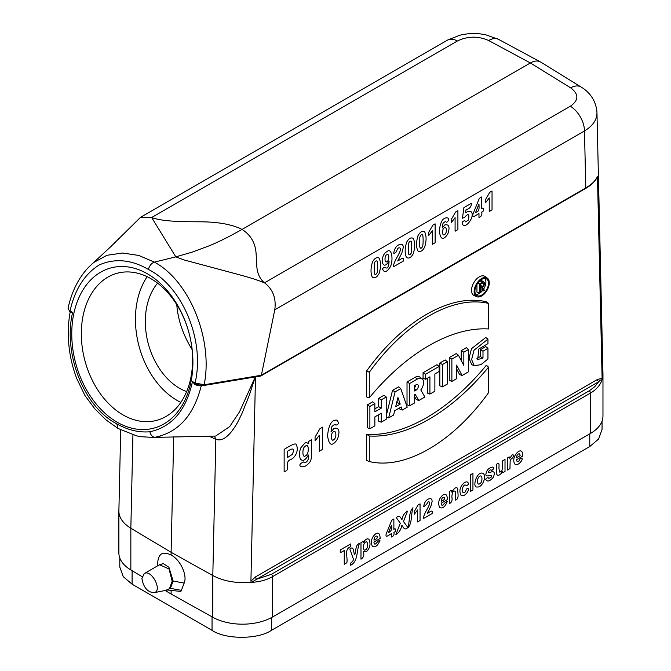 <?xml version="1.0" encoding="UTF-8"?>
<svg xmlns="http://www.w3.org/2000/svg" width="671" height="671" viewBox="0 0 671 671"><rect width="100%" height="100%" fill="white"/><g stroke="black" fill="none" stroke-linecap="round" stroke-linejoin="round"><path stroke-width="1.01" d="M147.175 276.712A76.167 53.856 -105 0 0 177.119 400.419A76.167 53.856 -105 0 0 180.851 402.39M157.584 283.154A62.621 44.286 -105 0 0 179.602 388.308A62.621 44.286 -105 0 0 186.639 391.612M192.057 349.49C183.024 334.829 177.932 319.866 176.767 304.609M165.074 590.413L171.113 594.028L171.113 590.849M157.71 562.55C158.524 553.516 162.994 551.017 171.113 555.06L171.113 552.292L130.845 528.228L130.845 569.956L142.093 576.674M180.843 591.436L166.676 589.918L170.367 588.341L181.38 590.337L180.843 591.436M171.113 594.028L212.808 617.27L212.808 575.55L171.113 552.292L173.697 436.762M171.113 555.06C180.289 559.639 187.586 575.282 184.181 583.065L181.38 590.337M483.648 289.05A9.31 5.376 120 0 0 485.888 282.046A9.31 5.376 120 0 0 484.781 278.457M475.647 294.275A9.31 5.376 120 0 0 482.642 290.468M483.523 290.837L481.728 287.733L480.327 288.538L480.327 292.682L479.555 293.135L479.555 283.942L482.332 282.332A3.087 1.787 -60 0 1 483.976 282.239A3.087 1.787 -60 0 1 484.378 284.579A3.087 1.787 -60 0 1 482.592 287.213L484.387 290.342L483.523 290.837L480.998 289.771L480.327 288.622M479.555 293.135L476.947 292.111L476.947 284.361M479.807 280.788L479.941 280.713A3.389 1.954 -60 0 1 481.736 280.612L483.976 282.239M474.263 365.754L471.73 364.63L469.021 358.247L471.503 348.677L485.77 337.479L487.951 339.149L487.951 343.636L478.842 349.012L477.702 359.522L482.986 358.062L480.386 356.611L480.386 349.7L485.77 346.588L487.951 348.333L487.951 359.01L480.906 364.638L474.263 365.754L471.621 359.555L474.003 350.22L487.951 339.149M476.863 358.247L480.386 356.611M456.599 368.832L459.56 374.452L462.084 375.508L468.568 371.768L468.568 349.448L466.379 347.704L461.237 350.681L461.237 360.528M468.568 349.448L463.837 352.183L463.837 365.469L458.469 355.278L456.213 353.583L449.268 357.584L449.268 380.39L451.868 381.413L456.599 378.679L456.599 365.099L462.084 375.508M427.31 378.318L427.31 393.072L429.91 394.087L434.875 391.218L434.875 373.948L439.128 371.491L439.128 366.45L436.938 364.705L423.057 372.724L423.057 378.251L425.657 379.266L429.91 376.817L429.91 394.087M399.371 407.993L399.723 409L402.264 410.048L407.205 407.196L400.763 388.593L398.524 386.882L392.535 390.337L386.228 415.852M378.654 414.695L378.654 421.162L381.262 422.176L386.228 419.308L386.228 396.989L384.038 395.244L378.654 398.356L378.654 406.651L374.854 408.84M386.228 396.989L381.262 399.857L381.262 408.153L374.854 411.843L374.854 403.556L372.673 401.812L367.289 404.923L367.289 427.721L369.889 428.744L374.854 425.875L374.854 416.892L381.262 413.193L381.262 422.176M255.492 376.909L250.92 581.111L255.508 576.884L597.509 379.425L602.105 378.352L597.475 177.161L596.586 178.385M414.594 396.611L416.238 399.463L418.763 400.528L424.869 396.997L420.818 389.968A8.639 4.982 120 0 0 422.034 378.696A8.639 4.982 120 0 0 417.463 378.956L409.62 383.485L407.02 381.984L407.02 404.781L409.62 405.804L414.594 402.935L414.594 394.64L415.164 394.305L418.763 400.528M422.034 378.696L419.803 377.068A8.933 5.158 120 0 0 415.064 377.337L407.02 381.984M439.815 363.045L439.815 385.85L442.415 386.865L447.381 384.005L447.381 361.686L445.2 359.941L439.815 363.045L442.415 364.546L442.415 386.865M366.685 370.895A146.404 84.529 -60 0 1 486.366 301.799L488.555 303.426L488.555 328.966A174.46 100.725 120 0 0 369.293 397.828L366.685 396.972L366.685 370.895L369.293 372.288A146.11 84.353 -60 0 1 488.555 303.426M366.685 434.33L366.685 460.407L369.293 461.547A146.11 84.353 120 0 0 488.555 392.686L488.555 367.146L486.366 365.234A174.166 100.549 -60 0 1 366.685 434.33L369.293 436.007L369.293 461.547M487.372 278.163L485.141 276.527A11.004 6.349 120 0 0 473.81 282.667A11.004 6.349 120 0 0 474.154 295.55L476.687 296.674A10.702 6.182 120 0 0 484.814 293.395A10.702 6.182 120 0 0 489.268 282.86A10.702 6.182 120 0 0 487.372 278.163A10.702 6.182 120 0 0 481.703 278.482A10.702 6.182 120 0 0 474.623 288.22A10.702 6.182 120 0 0 476.687 296.674M602.969 374.468L602.969 416.028A42.65 24.626 180 0 1 590.48 433.441L272.594 616.976A42.65 24.626 180 0 1 212.808 617.27M255.391 376.548L249.201 395.513L241.845 413.772C238.18 421.262 237.123 424.189 231.193 431.998C225.582 438.759 220.449 441.174 215.802 439.237L214.452 436.091M208.983 436.167L215.836 439.253L212.808 575.55C223.795 581.338 236.611 583.535 251.239 582.134L250.92 581.111M93.621 262.562L106.915 255.299L122.617 253.017L138.763 255.441L154.364 262.126L175.81 256.867L151.646 217.513C162.483 221.598 181.958 221.724 199.799 221.791C217.974 221.849 232.057 224.391 242.038 229.423L530.358 62.965L488.681 40.537C478.171 35.898 467.737 36.058 457.362 41.006L151.503 217.589L140.491 217.37L110.547 246.878L93.504 262.68M242.038 229.423C250.954 235.093 255.659 243.439 256.146 254.468C256.397 256.649 256.59 267.729 257.337 270.329C258.293 275.303 260.642 279.471 264.382 282.852C259.291 280.579 250.543 277.769 238.146 274.439L184.299 260.004L175.81 256.867L192.082 252.179L208.597 246.022C217.756 242.382 228.903 236.846 242.038 229.423M261.38 375.223L585.791 187.93C591.696 184.475 595.554 180.684 597.375 176.565L597.475 177.161M602.105 378.352L602.969 374.099L596.964 112.661M540.784 62.118L581.061 87.012C587.821 90.921 596.284 99.417 596.964 112.829C596.922 119.857 592.761 125.905 584.475 130.971A20.315 11.726 -120 0 0 570.367 106.244C578.905 100.239 578.998 94.108 570.635 87.851L530.358 62.965C534.2 60.809 537.53 60.44 540.331 61.858L540.683 62.059M118.884 510.95L118.876 511.26C119.052 517.769 123.045 523.422 130.845 528.228L132.933 434.883M130.845 569.956A42.65 24.626 180 0 1 118.876 552.854L118.876 511.285M602.055 379.593L602.004 379.971C600.176 385.288 596.334 389.658 590.48 393.097L272.594 576.632C266.655 580.004 259.61 581.908 251.474 582.353L251.239 582.134M597.064 177.463C595.051 181.556 591.193 185.255 585.506 188.551A1.35 0.78 -120 0 0 585.791 187.93L584.475 130.971L274.783 309.776L261.38 375.248L204.16 384.76C213.336 339.786 189.641 280.864 154.364 262.126C151.453 263.2 149.465 265.632 148.408 269.432C131.306 259.568 114.909 258.075 99.216 264.944C84.588 274.154 74.867 289.444 70.069 310.824L72.644 312.334C62.898 352.82 83.347 406.752 116.788 423.829L117.987 428.425M589.297 390.782L594.791 386.689L598.7 381.749L256.699 579.199L271.403 574.309L589.297 390.782A2.03 1.174 60 0 1 590.48 393.097L590.48 433.441M381.262 399.857L378.654 398.356M381.262 408.153L378.654 406.651M374.854 403.556L369.889 406.425L367.289 404.923M369.889 406.425L369.889 428.744M400.21 404.118L397.928 397.526L395.638 406.76L400.21 404.118L397.526 402.659L397.014 401.191M396.511 403.254L397.526 402.659M400.763 388.593L395.085 391.881L392.535 390.337M395.085 391.881L388.643 417.916L386.228 417.043M388.643 417.916L393.583 415.064L394.665 410.711L401.191 406.936L402.264 410.048M416.054 384.81A3.254 1.879 -60 0 1 417.58 384.6A3.254 1.879 -60 0 1 418.209 387.167A3.254 1.879 -60 0 1 416.054 390.136L414.594 390.983L414.594 385.657L416.054 384.81M415.752 384.986A2.961 1.711 -60 0 1 414.594 387.721M409.62 383.485L409.62 405.804M439.128 366.45L425.657 374.225L423.057 372.724M425.657 374.225L425.657 379.266M447.381 361.686L442.415 364.546M463.837 352.183L461.237 350.681M458.469 355.278L451.868 359.094L449.268 357.584M451.868 359.094L451.868 381.413M369.293 397.828L369.293 372.288M488.555 367.146A174.46 100.725 -60 0 1 369.293 436.007M488.496 283.305A9.604 5.544 120 0 0 486.198 278.75A9.604 5.544 120 0 0 481.703 279.388A9.604 5.544 120 0 0 475.513 287.574A9.604 5.544 120 0 0 476.611 295.357A9.604 5.544 120 0 0 484.101 293.177A9.604 5.544 120 0 0 488.496 283.305M482.986 358.062L482.986 351.201L480.386 349.7M482.986 351.201L487.951 348.333M482.332 286.483A1.988 1.149 120 0 0 483.648 284.672A1.988 1.149 120 0 0 483.263 283.103A1.988 1.149 120 0 0 482.332 283.229L480.327 284.387L480.327 287.641L482.332 286.483L480.327 285.116M479.555 283.942L477.869 282.969M140.482 217.37L447.465 40.143A20.315 11.726 60 0 1 457.362 41.006M274.783 309.776C276.335 298.234 272.912 289.251 264.517 282.835L570.367 106.244M215.609 436.075L153.005 437.425L140.7 436.695L136.574 435.865L118.071 428.475M147.511 273.869A82.936 58.645 75 0 1 190.975 381.9A82.936 58.645 75 0 1 117.157 422.21A82.936 58.645 75 0 1 73.693 314.179A82.936 58.645 75 0 1 147.511 273.869M116.788 423.829C127.817 430.069 138.847 432.711 149.885 431.772C172.028 426.941 186.228 410.191 192.476 381.522L195.186 383.804L198.356 385.045M215.634 436.075L229.717 426.58L239.488 411.885L255.274 376.951M198.071 385.045L197.819 385.666L201.266 385.674C193.885 415.232 178.444 432.426 154.951 437.282C152.434 437.031 150.749 435.185 149.885 431.772M69.809 311.436L72.644 312.334L70.623 312.72L70.195 311.981M197.819 385.666L194.775 384.391L192.476 381.522L195.068 382.99L204.16 384.76A1.35 0.931 -99.3 0 1 203.489 385.548A1.35 0.931 -99.3 0 1 202.994 385.448M68.048 308.291L68.744 309.843L70.069 310.824A1.35 0.78 120.3 0 0 70.178 311.638A1.35 1.258 -78.7 0 1 70.623 312.72M255.508 576.884A2.03 1.174 -120 0 0 256.699 579.199L251.474 582.353M602.004 379.971C601.149 379.568 600.05 380.155 598.7 381.749A2.03 1.174 -120 0 1 597.509 379.425M597.156 177.245L597.375 176.565M260.348 376.003L261.371 375.274L260.709 376.037M148.408 269.432C182.344 286.425 205.242 340.516 195.068 382.99A1.35 0.788 -60.3 0 0 195.186 383.804L194.775 384.391M158.75 565.175L163.221 563.573L168.924 567.272L173.135 581.069L170.367 588.341A1.35 0.965 -149.7 0 0 169.562 588.35L172.179 581.262L169.05 569L159.497 564.739M141.908 578.553C143.527 587.57 147.603 592.292 154.145 592.703C162.969 590.732 151.277 568.79 144.19 573.596L141.908 578.553M167.733 589.968L169.562 588.35M123.019 414.913A76.167 53.856 -105 0 0 156.67 420.365A76.167 53.856 -105 0 0 188.979 332.858A76.167 53.856 -105 0 0 117.249 273.231A76.167 53.856 -105 0 0 81.409 337.798A76.167 53.856 -105 0 0 123.019 414.913M119.799 557.945L119.799 567.062L123.254 576.683L132.095 584.198L212.044 630.354C225.397 639.597 258.05 639.597 271.403 630.354L589.759 446.55L598.599 439.044L602.046 429.415L602.046 421.128M292.288 454.41C294.896 448.547 293.336 447.473 287.633 451.172L287.633 457.446L292.288 454.41M296.347 444.89C299.107 450.258 295.265 458.226 289.897 459.887C284.378 462.671 291.063 470.455 284.143 471.554L284.143 449.444C292.17 444.294 296.238 442.785 296.347 444.89M305.498 455.802C309.323 454.477 309.138 442.835 305.557 446.056C301.849 447.255 302.202 458.972 305.498 455.802M308.526 441.459L311.621 439.673L311.621 454.049C311.621 458.855 310.572 462.025 308.475 463.552C302.873 470.203 295.19 465.204 303.653 461.942C305.33 464.433 309.792 459.601 308.316 455.005C305.599 460.071 303.024 461.514 300.591 459.325C298.947 455.978 299.073 452.069 300.952 447.599L304.709 443.296C306.639 441.107 309.105 445.619 308.526 441.459M319.958 428.677L322.634 427.133L322.634 449.335L319.337 451.239L319.337 435.261L315.068 440.939L315.068 437.098L319.958 428.677M333.713 439.799C337.287 437.383 335.861 429.373 333.546 431.797C330.375 432.921 330.837 442.264 333.713 439.799M334.066 428.375C339.081 427.393 340.239 430.95 337.53 439.052C332.262 446.911 328.949 445.804 327.574 435.731C328.631 424.642 331.818 419.459 337.127 420.172L338.771 423.317C336.775 425.339 335.508 425.607 334.955 424.106L331.91 426.462L330.996 432.015L334.066 428.375M340.407 549.901L350.681 543.971L350.681 546.773C343.854 548.903 347.972 557.341 346.857 562.768L344.248 564.269L344.248 550.497C342.101 551.797 339.492 553.91 340.407 549.901M354.716 554.749C356.192 550.883 355.261 544.693 359.463 543.468C356.318 550.706 358.322 561.325 350.656 565.25C349.432 562.013 353.298 562.717 353.399 559.018L349.834 549.029C354.095 545.313 353.223 552.552 354.716 554.749M365.586 549.7C368.052 549.39 368.354 539.903 365.544 542.202C362.491 543.476 363.12 552.183 365.586 549.7M368.983 539.35C370.971 544.114 370.04 548.282 366.198 551.872L363.464 551.696C364.345 555.177 363.514 557.668 360.981 559.178L360.981 542.596L363.288 541.262C363.061 543.133 363.464 542.998 364.512 540.86C366.165 538.88 367.649 538.377 368.983 539.35M376.699 273.382C378.05 272.418 377.748 259.274 376.699 260.994C375.668 260.658 374.854 261.623 374.267 263.896L374.233 273.164C374.863 274.892 375.685 274.967 376.699 273.382M373.948 540.088C376.699 539.149 377.748 537.848 377.094 536.171C375.408 535.793 374.359 537.094 373.948 540.088M375.651 533.856C378.561 532.137 380.046 533.68 380.113 538.477L373.898 542.059C374.712 547.519 377.194 540.49 379.979 540.348C377.848 545.758 375.282 547.746 372.288 546.303C370.518 541.413 371.642 537.261 375.651 533.856M379.123 258.142C381.027 262.126 381.027 267.234 379.107 273.466C376.926 277.358 374.67 278.599 372.346 277.19C370.551 273.365 370.593 268.291 372.472 261.95C374.678 258.109 376.892 256.834 379.123 258.142M386.924 261.573C389.608 260.591 389.222 252.682 386.773 254.762C384.399 255.257 384.391 263.829 386.924 261.573M388.501 532.589C391.394 531.231 392.384 528.773 391.47 525.208L388.501 532.589M386.907 251.7C391.487 247.054 393.651 259.123 390.505 266.546C386.781 272.384 384.114 273.131 382.487 268.777C384.986 265.934 385.288 268.417 386.832 267.972C388.048 267.67 388.803 265.473 389.096 261.38L386.446 264.491C380.927 268.316 380.843 254.317 386.907 251.7M393.869 529.494C396.175 526.953 396.175 532.162 393.869 532.279C394.431 534.644 393.634 536.221 391.47 537.01L391.47 533.671C389.222 534.602 385.079 538.813 386.177 533.94L391.789 520.176L393.869 518.968L393.869 529.494M397.718 260.985C400.344 259.694 404.554 255.659 403.288 261.111L393.449 266.79C393.349 264.76 394.724 261.271 397.567 256.314C401.073 250.031 401.409 247.247 398.574 247.951C396.544 248.891 396.989 253.319 393.776 253.294C394.238 249.193 395.865 246.408 398.641 244.923C401.635 243.447 403.187 244.294 403.288 247.465L401.812 253.143L397.718 260.985M403.489 521.543L407.901 527.515C404.277 530.937 403.439 527.188 401.895 525.25C400.923 529.796 398.926 532.866 395.89 534.46L400.302 523.254L396.301 517.635C399.723 514.397 400.553 517.769 401.946 519.706C402.776 515.454 404.63 512.602 407.507 511.168L403.489 521.543M410.845 253.672C412.195 252.707 411.885 239.564 410.837 241.283C409.805 240.948 409 241.912 408.404 244.185L408.379 253.453C409.008 255.181 409.83 255.257 410.845 253.672M407.901 527.8C409.939 521.409 408.538 512.082 412.967 507.729C410.937 514.129 412.279 523.405 407.901 527.8M413.261 238.431C415.173 242.416 415.164 247.524 413.252 253.755C411.063 257.647 408.815 258.889 406.492 257.471C404.697 253.655 404.739 248.58 406.618 242.239C408.824 238.398 411.038 237.123 413.261 238.431M418.041 505.011L420.054 503.854L420.054 520.503L417.58 521.937L417.58 509.952L414.376 514.212L414.376 511.327L418.041 505.011M422.227 247.096C423.577 246.131 423.267 232.996 422.218 234.716C421.187 234.372 420.381 235.336 419.786 237.609L419.761 246.878C420.39 248.614 421.212 248.681 422.227 247.096M424.642 231.856C426.555 235.848 426.546 240.956 424.634 247.188C422.445 251.071 420.189 252.313 417.874 250.904C416.079 247.079 416.121 242.005 417.999 235.672C420.197 231.822 422.42 230.556 424.642 231.856M427.209 513.424C429.524 512.283 433.24 508.727 432.124 513.533L423.443 518.549C423.351 516.762 424.567 513.676 427.075 509.306C430.17 503.762 430.463 501.304 427.964 501.925C427.075 503.921 425.666 505.498 423.728 506.639C424.139 503.024 425.573 500.558 428.023 499.249C430.665 497.949 432.032 498.704 432.124 501.497L430.816 506.504L427.209 513.424M432.854 225.171L435.135 223.854L435.135 242.726L432.325 244.345L432.325 230.765L428.702 235.596L428.702 232.325L432.854 225.171M441.208 501.254C443.959 500.314 445.016 499.014 444.353 497.345C442.667 496.959 441.619 498.259 441.208 501.254M444.546 234.624C447.591 232.569 446.374 225.758 444.412 227.821C441.711 228.777 442.105 236.712 444.546 234.624M442.919 495.022C445.821 493.302 447.305 494.846 447.372 499.643L441.157 503.225C441.971 508.685 444.454 501.656 447.238 501.522C445.108 506.924 442.541 508.912 439.547 507.477C437.777 502.587 438.901 498.436 442.919 495.022M444.848 224.911C449.117 224.08 450.098 227.1 447.8 233.994C443.321 240.671 440.495 239.723 439.329 231.16C440.226 221.74 442.935 217.329 447.456 217.941C450.577 218.251 446.735 224.408 445.611 221.279L443.019 223.292L442.239 228.006L444.848 224.911M455.617 212.028L457.899 210.711L457.899 229.583L455.089 231.201L455.089 217.622L451.466 222.453L451.466 219.182L455.617 212.028M457.765 489.125C457.245 491.524 459.912 498.989 455.424 500.08L455.265 491.524C453.495 490.073 452.355 491.801 451.843 496.708C452.581 500.281 451.751 502.571 449.369 503.577L449.369 491.566C451.088 490.065 451.851 490.216 451.667 492.002L454.753 488.186C456.506 487.347 457.513 487.658 457.765 489.125M466.27 489.218C469.029 487.154 468.903 490.015 467.251 492.43C465.154 495.282 463.099 496.28 461.094 495.424C458.805 490.862 459.912 486.592 464.407 482.608C466.647 481.3 468.039 481.778 468.584 484.026C466.337 486.794 466.051 484.596 464.449 485.091C462.403 487.071 461.908 489.545 462.982 492.522C464.424 493.277 465.515 492.178 466.27 489.218M470.69 211.365C476.687 215.919 463.099 232.569 462.134 222.302C463.963 220.465 465.129 220.306 465.64 221.841L468.492 219.987C469.507 213.906 468.257 213.009 464.751 217.295L462.47 218.184L463.913 207.574L471.336 203.279C471.503 206.542 469.734 208.689 466.043 209.721C465.624 212.179 465.229 213.915 467.519 211.449L470.69 211.365M470.455 474.816L472.938 473.39L472.938 489.973L470.455 491.407L470.455 474.816M475.613 212.405C479.924 211.457 478.985 207.482 478.977 204.043L475.613 212.405M479.731 483.732C482.634 482.81 482.759 473.994 479.731 476.351C476.754 477.408 476.771 486.114 479.731 483.732M481.703 208.891C484.311 206.014 484.311 211.919 481.703 212.053C482.34 214.737 481.434 216.515 478.977 217.412L478.977 213.63C476.427 214.686 471.738 219.459 472.988 213.932L479.337 198.331L481.703 196.972L481.703 208.891M483.212 473.533C487.012 476.1 482.34 487.8 477.291 486.987C471.537 488.22 477.089 469.817 483.212 473.533M489.763 192.317L492.036 191L492.036 209.872L489.234 211.491L489.234 197.911L485.603 202.743L485.603 199.472L489.763 192.317M490.845 472.099C494.351 470.908 495.173 472.644 493.302 477.299C489.704 481.501 487.146 482.147 485.636 479.211C487.138 477.584 488.178 477.291 488.765 478.331C491.457 477.509 492.17 476.485 490.887 475.269C487.003 476.46 485.368 475.982 485.98 473.852C486.71 469.918 488.974 467.653 492.774 467.041C494.527 467.444 494.183 468.618 491.726 470.572C490.308 467.737 485.695 474.875 490.845 472.099M502.537 460.868L505.011 459.442L505.011 471.453L502.713 472.787C502.948 470.883 502.495 471.05 501.363 473.273C499.325 475.496 497.815 475.882 496.825 474.431L496.498 464.357C499.996 461.094 498.805 465.951 498.972 468.45L499.61 472.09C501.606 471.621 503.065 471.092 502.537 460.868M511.906 455.19C514.405 453.017 513.29 458.922 511.612 458.209L510.161 460.742L509.952 468.601L507.469 470.035L507.469 458.016C509.172 456.54 509.935 456.666 509.775 458.402L511.906 455.19M518.322 453.915L516.989 455.45L516.469 457.807L520.168 455.668L519.614 453.89L518.322 453.915M522.634 456.188L516.418 459.778C517.257 462.747 518.465 462.47 520.025 458.964C522.508 457.228 522.885 459.023 520.99 461.589C518.549 464.508 516.485 465.322 514.808 464.022C509.96 456.582 523.481 443.506 522.634 456.188M271.403 574.309A2.03 1.174 60 0 1 272.594 576.632L272.594 616.976M416.054 390.136L414.594 389.138M417.463 378.956L415.064 377.337M482.332 282.332L479.941 280.713M447.465 40.143L459.643 35.278C468.266 33.156 476.938 32.98 485.661 34.758L498.561 39.371A20.315 11.726 118.3 0 0 488.681 40.537M581.052 86.995A20.315 11.717 121.7 0 0 570.635 87.851M172.179 581.262A1.35 1.015 -168.5 0 1 173.135 581.069L184.181 583.065M132.095 570.702L132.095 584.198M212.044 630.354L212.044 616.834M589.759 433.86L589.759 446.55M271.403 617.63L271.403 630.354M118.884 510.925L120.696 429.901M540.23 61.807L498.561 39.371M160.797 437.098L152.929 437.433M70.161 312.074C68.291 322.181 67.821 332.657 68.727 343.502C69.767 355.622 72.485 367.414 76.888 378.872L84.932 395.496L94.938 408.991L105.917 419.828L118.004 428.442M93.546 262.646L88.715 267.125C78.566 277.853 71.68 291.583 68.039 308.299M69.725 311.378L68.073 308.257M260.96 375.928L585.506 188.551M260.692 376.037L203.481 385.548L196.452 384.475M70.153 312.141L69.834 311.453M157.71 565.787L157.71 562.583M159.539 564.714L144.19 573.596M154.145 592.694L167.716 589.968"/></g></svg>
